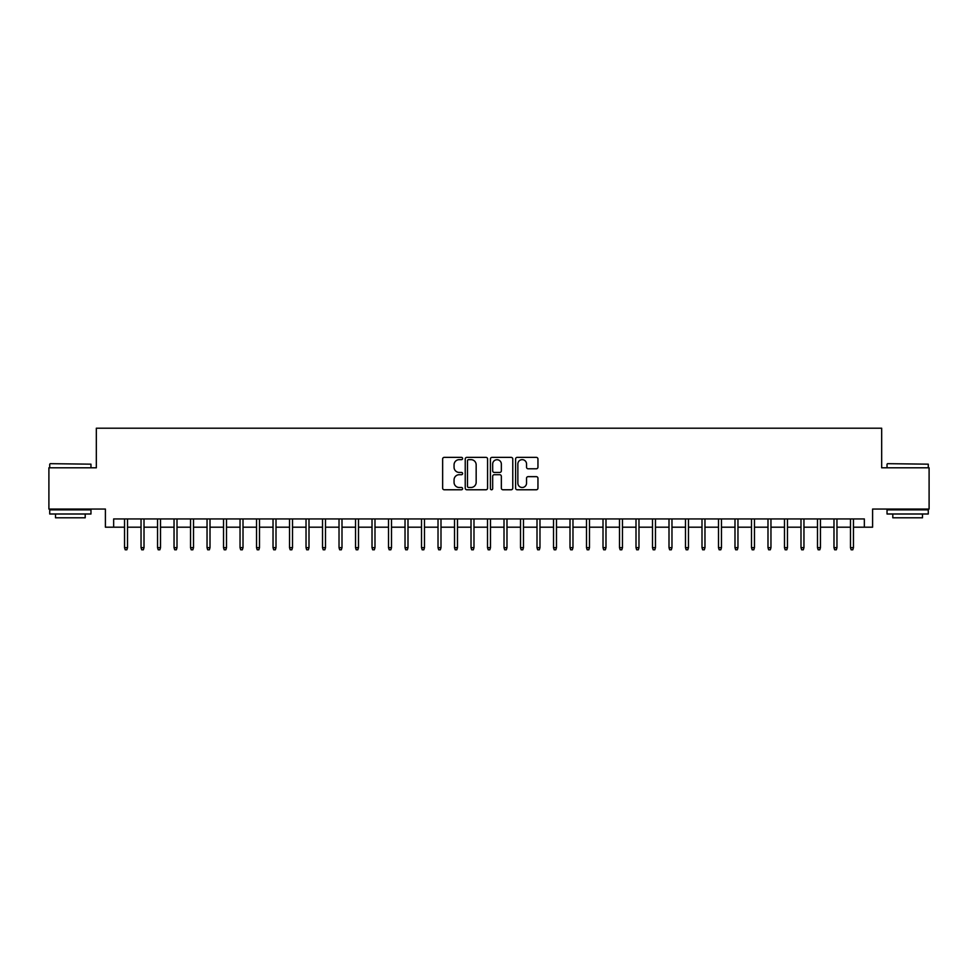 <?xml version="1.0" encoding="UTF-8"?>
<svg xmlns="http://www.w3.org/2000/svg" width="978" height="978" viewBox="0 0 978 978"><rect width="100%" height="100%" fill="white"/><g stroke="black" fill="none" stroke-linecap="round" stroke-linejoin="round"><path stroke-width="1.47" d="M462.606 458.511A1.137 1.137 0 0 0 461.469 457.374L444.269 457.374A1.614 1.614 0 0 0 442.643 459L442.643 488.144A1.614 1.614 0 0 0 444.269 489.77L461.469 489.77A1.137 1.137 0 0 0 462.606 488.633A1.137 1.137 0 0 0 461.469 487.496L459.244 487.496A5.183 5.183 0 0 1 454.061 482.313L454.061 479.892A5.183 5.183 0 0 1 459.244 474.709L461.469 474.709A1.137 1.137 0 0 0 462.606 473.572A1.137 1.137 0 0 0 461.469 472.435L459.244 472.435A5.183 5.183 0 0 1 454.061 467.264L454.061 464.831A5.183 5.183 0 0 1 459.244 459.648L461.469 459.648A1.137 1.137 0 0 0 462.606 458.511M536.323 468.792A1.614 1.614 0 0 0 537.949 467.178L537.949 459A1.614 1.614 0 0 0 536.323 457.374L517.215 457.374A1.614 1.614 0 0 0 515.602 459L515.602 488.144A1.614 1.614 0 0 0 517.215 489.77L536.323 489.77A1.614 1.614 0 0 0 537.949 488.144L537.949 478.266A1.614 1.614 0 0 0 536.323 476.653L528.144 476.653A1.614 1.614 0 0 0 526.531 478.266L526.531 483.169A4.328 4.328 0 0 1 522.203 487.496A4.328 4.328 0 0 1 517.863 483.169L517.863 463.975A4.328 4.328 0 0 1 522.203 459.648A4.328 4.328 0 0 1 526.531 463.975L526.531 467.178A1.614 1.614 0 0 0 528.144 468.792L536.323 468.792M113.656 527.191L113.656 518.939L864.344 518.939L864.344 527.191L872.596 527.191L872.596 509.049L929.1 509.049L929.1 467.802L881.667 467.802L881.667 428.205L96.333 428.205L96.333 467.802L48.9 467.802L48.9 509.049L105.404 509.049L105.404 527.191L124.548 527.191M487.582 459A1.614 1.614 0 0 0 485.968 457.374L466.848 457.374A1.614 1.614 0 0 0 465.235 459L465.235 488.144A1.614 1.614 0 0 0 466.848 489.77L485.968 489.77A1.614 1.614 0 0 0 487.582 488.144L487.582 459M492.032 457.374L511.152 457.374A1.614 1.614 0 0 1 512.765 459L512.765 488.144A1.614 1.614 0 0 1 511.152 489.77L502.973 489.77A1.614 1.614 0 0 1 501.347 488.144L501.347 476.323A1.614 1.614 0 0 0 499.734 474.709L494.306 474.709A1.614 1.614 0 0 0 492.68 476.323L492.68 488.633A1.137 1.137 0 0 1 491.555 489.77A1.137 1.137 0 0 1 490.418 488.633L490.418 459A1.614 1.614 0 0 1 492.032 457.374M127.519 527.191L141.04 527.191M144.01 527.191L157.544 527.191M160.514 527.191L174.047 527.191M177.006 527.191L190.539 527.191M193.51 527.191L207.043 527.191M210.013 527.191L223.534 527.191M226.505 527.191L240.038 527.191M243.009 527.191L256.529 527.191M259.5 527.191L273.033 527.191M276.004 527.191L289.537 527.191M292.508 527.191L306.028 527.191M308.999 527.191L322.532 527.191M325.503 527.191L339.024 527.191M341.994 527.191L355.527 527.191M358.498 527.191L372.019 527.191M374.99 527.191L388.523 527.191M391.493 527.191L405.026 527.191M407.997 527.191L421.518 527.191M424.489 527.191L438.022 527.191M440.992 527.191L454.513 527.191M457.484 527.191L471.017 527.191M473.988 527.191L487.521 527.191M490.479 527.191L504.012 527.191M506.983 527.191L520.516 527.191M523.487 527.191L537.008 527.191M539.978 527.191L553.511 527.191M556.482 527.191L570.003 527.191M572.974 527.191L586.507 527.191M589.477 527.191L603.01 527.191M605.981 527.191L619.502 527.191M622.473 527.191L636.006 527.191M638.976 527.191L652.497 527.191M655.468 527.191L669.001 527.191M671.972 527.191L685.492 527.191M688.463 527.191L701.996 527.191M704.967 527.191L718.5 527.191M721.471 527.191L734.991 527.191M737.962 527.191L751.495 527.191M754.466 527.191L767.987 527.191M770.957 527.191L784.49 527.191M787.461 527.191L800.994 527.191M803.953 527.191L817.486 527.191M820.456 527.191L833.99 527.191M836.96 527.191L850.481 527.191M853.452 527.191L864.344 527.191M468.633 459.648A1.137 1.137 0 0 0 467.496 460.785L467.496 486.372A1.137 1.137 0 0 0 468.633 487.496L470.98 487.496A5.183 5.183 0 0 0 476.164 482.313L476.164 464.831A5.183 5.183 0 0 0 470.98 459.648L468.633 459.648M501.347 464.061A4.328 4.328 0 0 0 497.02 459.733A4.328 4.328 0 0 0 492.68 464.061L492.68 470.821A1.614 1.614 0 0 0 494.306 472.435L499.734 472.435A1.614 1.614 0 0 0 501.347 470.821L501.347 464.061M124.548 547.656L125.208 549.795L126.859 549.795L127.519 547.656L124.548 547.656L124.548 518.939M127.519 547.656L127.519 518.939M50.22 463.67L90.966 464.171L50.22 463.67M70.343 514L49.719 514L49.719 509.868L90.966 509.868L90.966 514L70.343 514M85.196 514L85.196 517.79L55.501 517.79L55.501 514M887.523 463.67L928.281 464.171L887.523 463.67M907.657 514L887.034 514L887.034 509.868L928.281 509.868L928.281 514L907.657 514M922.498 514L922.498 517.79L892.804 517.79L892.804 514M141.04 547.656L141.7 549.795L143.35 549.795L144.01 547.656L141.04 547.656L141.04 518.939M144.01 547.656L144.01 518.939M157.544 547.656L158.204 549.795L159.854 549.795L160.514 547.656L157.544 547.656L157.544 518.939M160.514 547.656L160.514 518.939M174.047 547.656L174.707 549.795L176.346 549.795L177.006 547.656L174.047 547.656L174.047 518.939M177.006 547.656L177.006 518.939M190.539 547.656L191.199 549.795L192.849 549.795L193.51 547.656L190.539 547.656L190.539 518.939M193.51 547.656L193.51 518.939M207.043 547.656L207.703 549.795L209.353 549.795L210.013 547.656L207.043 547.656L207.043 518.939M210.013 547.656L210.013 518.939M223.534 547.656L224.194 549.795L225.845 549.795L226.505 547.656L223.534 547.656L223.534 518.939M226.505 547.656L226.505 518.939M240.038 547.656L240.698 549.795L242.348 549.795L243.009 547.656L240.038 547.656L240.038 518.939M243.009 547.656L243.009 518.939M256.529 547.656L257.19 549.795L258.84 549.795L259.5 547.656L256.529 547.656L256.529 518.939M259.5 547.656L259.5 518.939M273.033 547.656L273.693 549.795L275.344 549.795L276.004 547.656L273.033 547.656L273.033 518.939M276.004 547.656L276.004 518.939M289.537 547.656L290.197 549.795L291.847 549.795L292.508 547.656L289.537 547.656L289.537 518.939M292.508 547.656L292.508 518.939M306.028 547.656L306.689 549.795L308.339 549.795L308.999 547.656L306.028 547.656L306.028 518.939M308.999 547.656L308.999 518.939M322.532 547.656L323.192 549.795L324.843 549.795L325.503 547.656L322.532 547.656L322.532 518.939M325.503 547.656L325.503 518.939M339.024 547.656L339.684 549.795L341.334 549.795L341.994 547.656L339.024 547.656L339.024 518.939M341.994 547.656L341.994 518.939M355.527 547.656L356.188 549.795L357.838 549.795L358.498 547.656L355.527 547.656L355.527 518.939M358.498 547.656L358.498 518.939M372.019 547.656L372.679 549.795L374.329 549.795L374.99 547.656L372.019 547.656L372.019 518.939M374.99 547.656L374.99 518.939M388.523 547.656L389.183 549.795L390.833 549.795L391.493 547.656L388.523 547.656L388.523 518.939M391.493 547.656L391.493 518.939M405.026 547.656L405.687 549.795L407.337 549.795L407.997 547.656L405.026 547.656L405.026 518.939M407.997 547.656L407.997 518.939M421.518 547.656L422.178 549.795L423.829 549.795L424.489 547.656L421.518 547.656L421.518 518.939M424.489 547.656L424.489 518.939M438.022 547.656L438.682 549.795L440.332 549.795L440.992 547.656L438.022 547.656L438.022 518.939M440.992 547.656L440.992 518.939M454.513 547.656L455.173 549.795L456.824 549.795L457.484 547.656L454.513 547.656L454.513 518.939M457.484 547.656L457.484 518.939M471.017 547.656L471.677 549.795L473.328 549.795L473.988 547.656L471.017 547.656L471.017 518.939M473.988 547.656L473.988 518.939M487.521 547.656L488.181 549.795L489.819 549.795L490.479 547.656L487.521 547.656L487.521 518.939M490.479 547.656L490.479 518.939M504.012 547.656L504.672 549.795L506.323 549.795L506.983 547.656L504.012 547.656L504.012 518.939M506.983 547.656L506.983 518.939M520.516 547.656L521.176 549.795L522.827 549.795L523.487 547.656L520.516 547.656L520.516 518.939M523.487 547.656L523.487 518.939M537.008 547.656L537.668 549.795L539.318 549.795L539.978 547.656L537.008 547.656L537.008 518.939M539.978 547.656L539.978 518.939M553.511 547.656L554.171 549.795L555.822 549.795L556.482 547.656L553.511 547.656L553.511 518.939M556.482 547.656L556.482 518.939M570.003 547.656L570.663 549.795L572.313 549.795L572.974 547.656L570.003 547.656L570.003 518.939M572.974 547.656L572.974 518.939M586.507 547.656L587.167 549.795L588.817 549.795L589.477 547.656L586.507 547.656L586.507 518.939M589.477 547.656L589.477 518.939M603.01 547.656L603.67 549.795L605.321 549.795L605.981 547.656L603.01 547.656L603.01 518.939M605.981 547.656L605.981 518.939M619.502 547.656L620.162 549.795L621.812 549.795L622.473 547.656L619.502 547.656L619.502 518.939M622.473 547.656L622.473 518.939M636.006 547.656L636.666 549.795L638.316 549.795L638.976 547.656L636.006 547.656L636.006 518.939M638.976 547.656L638.976 518.939M652.497 547.656L653.157 549.795L654.808 549.795L655.468 547.656L652.497 547.656L652.497 518.939M655.468 547.656L655.468 518.939M669.001 547.656L669.661 549.795L671.311 549.795L671.972 547.656L669.001 547.656L669.001 518.939M671.972 547.656L671.972 518.939M685.492 547.656L686.153 549.795L687.803 549.795L688.463 547.656L685.492 547.656L685.492 518.939M688.463 547.656L688.463 518.939M701.996 547.656L702.656 549.795L704.307 549.795L704.967 547.656L701.996 547.656L701.996 518.939M704.967 547.656L704.967 518.939M718.5 547.656L719.16 549.795L720.81 549.795L721.471 547.656L718.5 547.656L718.5 518.939M721.471 547.656L721.471 518.939M734.991 547.656L735.652 549.795L737.302 549.795L737.962 547.656L734.991 547.656L734.991 518.939M737.962 547.656L737.962 518.939M751.495 547.656L752.155 549.795L753.806 549.795L754.466 547.656L751.495 547.656L751.495 518.939M754.466 547.656L754.466 518.939M767.987 547.656L768.647 549.795L770.297 549.795L770.957 547.656L767.987 547.656L767.987 518.939M770.957 547.656L770.957 518.939M784.49 547.656L785.151 549.795L786.801 549.795L787.461 547.656L784.49 547.656L784.49 518.939M787.461 547.656L787.461 518.939M800.994 547.656L801.654 549.795L803.293 549.795L803.953 547.656L800.994 547.656L800.994 518.939M803.953 547.656L803.953 518.939M817.486 547.656L818.146 549.795L819.796 549.795L820.456 547.656L817.486 547.656L817.486 518.939M820.456 547.656L820.456 518.939M833.99 547.656L834.65 549.795L836.3 549.795L836.96 547.656L833.99 547.656L833.99 518.939M836.96 547.656L836.96 518.939M850.481 547.656L851.141 549.795L852.792 549.795L853.452 547.656L850.481 547.656L850.481 518.939M853.452 547.656L853.452 518.939M49.719 467.802L49.719 464.171M59.132 509.868L59.132 509.049M81.565 509.868L81.565 509.049M90.966 467.802L90.966 464.171M887.034 467.802L887.034 464.171M896.435 509.868L896.435 509.049M918.868 509.868L918.868 509.049M928.281 467.802L928.281 464.171"/></g></svg>
